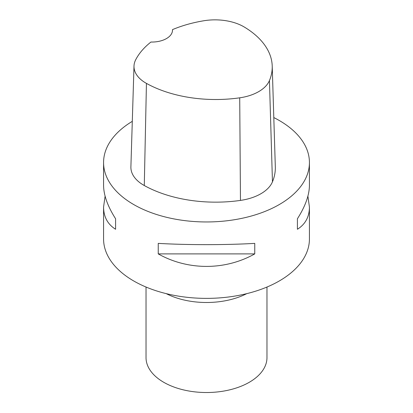 <?xml version="1.0" encoding="UTF-8"?>
<svg xmlns="http://www.w3.org/2000/svg" width="413" height="413" viewBox="0 0 413 413"><rect width="100%" height="100%" fill="white"/><g stroke="black" fill="none" stroke-linecap="round" stroke-linejoin="round"><path stroke-width="0.62" d="M172.479 29.628A99.827 57.634 180 0 1 203.779 20.769A40.644 23.464 180 0 1 244.289 27.036A99.827 57.634 180 0 1 272.213 65.997L275.316 166.816A102.93 59.426 180 0 1 272.456 181.823A43.747 25.255 180 0 1 240.464 200.408A102.93 59.426 180 0 1 144.287 185.53A43.747 25.255 180 0 1 130.895 166.893L133.998 66.075A40.644 23.464 180 0 1 135.65 59.854A99.827 57.634 180 0 1 150.936 42.038A20.588 11.884 180 0 0 172.5 30.17A20.588 11.884 180 0 0 172.479 29.628L172.474 30.732M272.213 65.997A99.827 57.634 180 0 1 269.441 80.556A40.644 23.464 180 0 1 239.716 97.819A99.827 57.634 180 0 1 146.439 83.39A40.644 23.464 180 0 1 133.998 66.075M273.804 117.571A102.93 59.426 180 0 1 279.281 120.513A102.93 59.426 180 0 1 309.43 162.531A102.93 59.426 180 0 1 245.89 217.434A102.93 59.426 180 0 1 133.719 204.554A102.93 59.426 180 0 1 103.57 162.531A102.93 59.426 180 0 1 132.294 121.35M309.43 162.531L309.43 185.231C309.347 195.122 305.341 206.299 297.412 218.761L297.412 229.267C305.341 224.28 309.347 216.882 309.43 207.068L309.43 238.951A102.93 59.426 180 0 1 245.89 293.855A102.93 59.426 180 0 1 133.719 280.969A102.93 59.426 180 0 1 103.57 238.951L103.57 207.068C103.653 216.882 107.659 224.28 115.588 229.267L115.588 218.761C107.659 206.299 103.653 195.122 103.57 185.231L103.57 162.531M105.098 196.149L103.57 207.068M158.236 253.892C187.843 270.572 225.157 270.572 254.764 253.892L254.764 243.386C225.157 245.069 187.843 245.069 158.236 243.386L158.236 253.892L254.764 253.892M309.43 207.068L307.902 196.149M297.412 218.761L297.412 229.267M115.588 229.267L115.588 218.761M146.026 287.04L146.026 357.606A60.474 34.914 0 0 0 163.739 382.293A60.474 34.914 0 0 0 229.643 389.862A60.474 34.914 0 0 0 266.974 357.606L266.974 287.04M269.441 80.556L272.456 181.823M239.716 97.819L240.464 200.408M146.439 83.39L144.287 185.53M166.263 293.648A60.474 34.914 0 0 0 246.737 293.648"/></g></svg>
